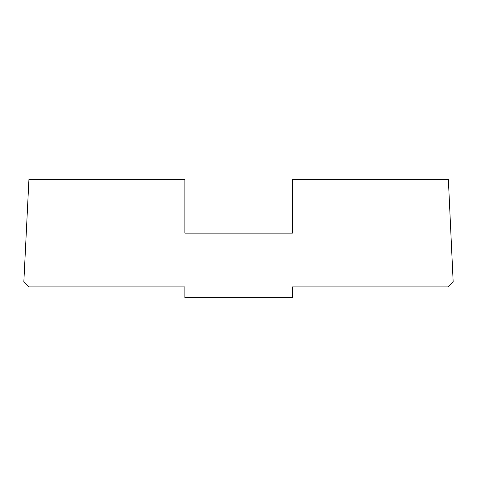 <?xml version="1.0" encoding="UTF-8"?>
<svg xmlns="http://www.w3.org/2000/svg" width="477" height="477" viewBox="0 0 477 477"><rect width="100%" height="100%" fill="white"/><g stroke="black" fill="none" stroke-linecap="round" stroke-linejoin="round"><path stroke-width="0.72" d="M28.942 179.352L184.879 179.352L184.879 233.122L292.419 233.122L292.419 179.352L448.356 179.352L453.15 281.525L448.04 286.892L292.419 286.892L292.419 297.648L184.879 297.648L184.879 286.892L28.942 286.892L23.85 281.525L28.942 179.352"/></g></svg>
